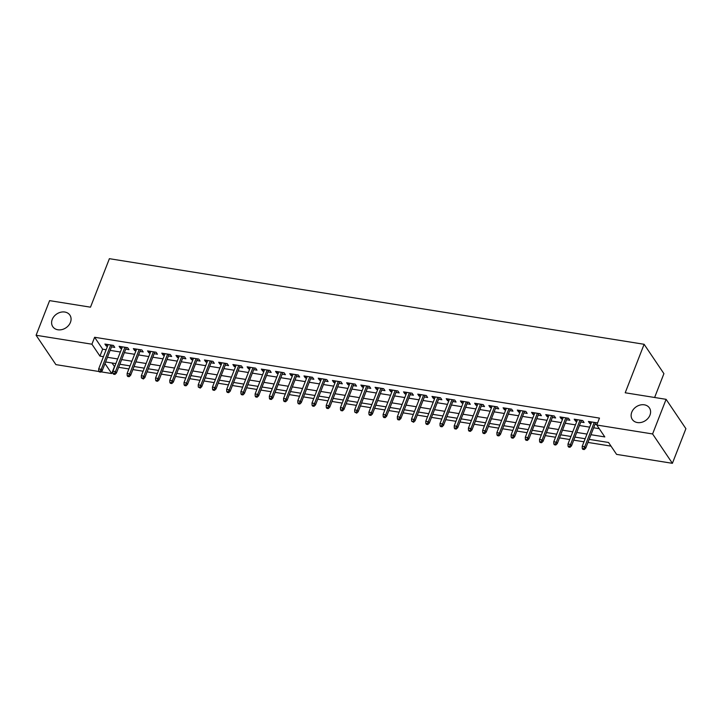 <?xml version="1.0" encoding="UTF-8"?>
<svg xmlns="http://www.w3.org/2000/svg" width="722" height="722" viewBox="0 0 722 722"><rect width="100%" height="100%" fill="white"/><g stroke="black" fill="none" stroke-linecap="round" stroke-linejoin="round"><path stroke-width="1.08" d="M70.44 322.364A10.325 8.303 146 0 1 61.993 329.575A10.325 8.303 146 0 1 52.787 326.678A10.325 8.303 146 0 1 52.237 319.449A10.325 8.303 146 0 1 60.684 312.238A10.325 8.303 146 0 1 69.899 315.135A10.325 8.303 146 0 1 70.44 322.364M649.962 415.141A10.325 8.303 146 0 1 641.515 422.352A10.325 8.303 146 0 1 632.301 419.455A10.325 8.303 146 0 1 631.759 412.226A10.325 8.303 146 0 1 640.206 405.015A10.325 8.303 146 0 1 649.412 407.912A10.325 8.303 146 0 1 649.962 415.141M654.619 397.488L663.915 373.644L644.114 344.286L109.392 258.684L90.494 307.175L49.601 300.632L36.1 335.27L91.92 344.204L99.943 356.099L103.454 356.668M644.114 344.286L625.207 392.777L666.099 399.329L685.9 428.678L672.399 463.316L616.579 454.382L608.547 442.478L589.152 439.373M111.964 362.976L114.663 366.668M118.652 367.308L128.877 368.942M132.875 369.583L143.1 371.216M147.089 371.857L157.324 373.5M161.313 374.131L171.547 375.774M175.536 376.415L185.762 378.048M189.76 378.689L199.985 380.323M203.974 380.963L214.208 382.606M218.197 383.247L228.432 384.88M232.421 385.521L242.655 387.154M246.644 387.795L256.87 389.438M260.859 390.07L271.093 391.712M275.082 392.353L285.316 393.986M289.305 394.627L299.54 396.261M303.529 396.901L313.754 398.544M317.752 399.176L327.978 400.818M331.967 401.459L342.201 403.093M346.19 403.733L356.424 405.367M360.413 406.008L370.639 407.65M374.637 408.282L384.862 409.925M388.851 410.565L399.085 412.199M403.075 412.84L413.309 414.473M417.298 415.114L427.532 416.756M431.521 417.397L441.747 419.031M445.736 419.672L455.97 421.305M459.959 421.946L470.193 423.588M474.183 424.22L484.417 425.863M488.406 426.503L498.631 428.137M502.629 428.778L512.855 430.411M516.844 431.052L527.078 432.695M531.067 433.326L541.301 434.969M545.291 435.61L555.516 437.243M559.514 437.884L569.739 439.517M573.728 440.158L583.963 441.801M587.952 442.433L611.011 446.124M114.419 366.632L111.72 373.554L101.035 371.848M99.022 371.523L55.901 364.619L36.1 335.27M111.504 346.876L114.771 347.399L113.435 345.414L104.898 344.051L106.233 346.037L107.515 346.235M125.727 349.159L128.994 349.674L127.65 347.697L119.121 346.325L120.457 348.311L121.738 348.518M139.951 351.433L143.209 351.957L141.873 349.971L133.344 348.609L134.68 350.585L135.962 350.793M154.165 353.708L157.432 354.231L156.096 352.246L147.559 350.883L148.903 352.868L150.176 353.067M168.388 355.982L171.655 356.506L170.32 354.52L161.782 353.157L163.127 355.143L164.399 355.35M182.612 358.265L185.879 358.789L184.534 356.803L176.006 355.432L177.341 357.417L178.623 357.625M196.835 360.54L200.102 361.063L198.758 359.078L190.229 357.715L191.565 359.691L192.846 359.899M211.059 362.814L214.317 363.337L212.981 361.352L204.452 359.989L205.788 361.975L207.061 362.173M225.273 365.088L228.54 365.612L227.204 363.635L218.667 362.263L220.011 364.249L221.284 364.457M239.496 367.372L242.763 367.895L241.428 365.91L232.89 364.538L234.226 366.523L235.507 366.731M253.72 369.646L256.987 370.169L255.642 368.184L247.114 366.821L248.449 368.798L249.731 369.005M267.943 371.92L271.201 372.444L269.866 370.458L261.337 369.095L262.673 371.081L263.945 371.279M282.158 374.195L285.425 374.718L284.089 372.742L275.551 371.37L276.896 373.355L278.169 373.563M296.381 376.478L299.648 377.001L298.312 375.016L289.775 373.653L291.11 375.63L292.392 375.837M310.604 378.752L313.871 379.276L312.527 377.29L303.998 375.927L305.334 377.913L306.615 378.111M324.828 381.026L328.086 381.55L326.75 379.564L318.221 378.202L319.557 380.187L320.839 380.386M339.042 383.31L342.309 383.824L340.974 381.848L332.436 380.476L333.781 382.461L335.053 382.669M353.266 385.584L356.533 386.108L355.197 384.122L346.659 382.759L347.995 384.736L349.277 384.943M367.489 387.858L370.756 388.382L369.411 386.396L360.883 385.034L362.218 387.019L363.5 387.218M381.712 390.133L384.97 390.656L383.635 388.671L375.106 387.308L376.442 389.293L377.723 389.501M395.936 392.416L399.194 392.93L397.858 390.954L389.329 389.582L390.665 391.568L391.938 391.775M410.15 394.69L413.417 395.214L412.082 393.228L403.544 391.865L404.889 393.842L406.161 394.05M424.374 396.965L427.641 397.488L426.305 395.503L417.767 394.14L419.103 396.125L420.385 396.324M438.597 399.239L441.864 399.762L440.519 397.786L431.991 396.414L433.326 398.4L434.608 398.607M452.82 401.522L456.078 402.046L454.743 400.06L446.214 398.688L447.55 400.674L448.822 400.881M467.035 403.797L470.302 404.32L468.966 402.334L460.428 400.972L461.773 402.948L463.046 403.156M481.258 406.071L484.525 406.594L483.189 404.609L474.652 403.246L475.988 405.232L477.269 405.43M495.482 408.345L498.749 408.869L497.404 406.892L488.875 405.52L490.211 407.506L491.492 407.713M509.705 410.628L512.963 411.152L511.627 409.166L503.099 407.795L504.434 409.78L505.707 409.988M523.919 412.903L527.186 413.426L525.851 411.441L517.313 410.078L518.658 412.063L519.93 412.262M538.143 415.177L541.41 415.701L540.074 413.715L531.536 412.352L532.872 414.338L534.154 414.536M552.366 417.451L555.633 417.975L554.288 415.998L545.76 414.627L547.096 416.612L548.377 416.82M566.589 419.735L569.848 420.258L568.512 418.273L559.983 416.91L561.319 418.886L562.6 419.094M580.804 422.009L584.071 422.532L582.735 420.547L574.207 419.184L575.542 421.17L576.815 421.368M590.966 434.707L604.801 436.927L596.778 425.023L599.477 418.101L94.618 337.273L102.65 349.177L106.152 349.737M110.141 350.378L120.375 352.011M124.365 352.652L134.59 354.285M138.588 354.926L148.813 356.569M152.802 357.209L163.037 358.843M167.026 359.484L177.26 361.117M181.249 361.758L191.483 363.401M195.472 364.032L205.698 365.675M209.687 366.316L219.921 367.949M223.91 368.59L234.145 370.224M238.134 370.864L248.368 372.507M252.357 373.139L262.582 374.781M266.58 375.422L276.806 377.055M280.795 377.696L291.029 379.33M295.018 379.971L305.253 381.613M309.242 382.245L319.467 383.887M323.465 384.528L333.69 386.162M337.679 386.802L347.914 388.436M351.903 389.077L362.137 390.719M366.126 391.36L376.361 392.994M380.35 393.634L390.575 395.268M394.564 395.909L404.798 397.551M408.787 398.183L419.022 399.826M423.011 400.466L433.245 402.1M437.234 402.741L447.459 404.374M451.458 405.015L461.683 406.657M465.672 407.289L475.906 408.932M479.895 409.573L490.13 411.206M494.119 411.847L504.344 413.48M508.342 414.121L518.567 415.764M522.557 416.395L532.791 418.038M536.78 418.679L547.014 420.312M551.003 420.953L561.229 422.587M565.227 423.227L575.452 424.87M579.441 425.502L589.675 427.144M593.664 427.785L599.233 428.678M597.383 423.462L596.959 422.821L588.421 421.458L589.766 423.444L591.038 423.643M595.027 424.283L596.941 424.59M666.099 399.329L652.598 433.958L672.399 463.316M94.618 337.273L91.92 344.204M596.778 425.023L652.598 433.958M107.443 357.3L117.668 358.942M121.666 359.583L131.891 361.217M135.88 361.857L146.115 363.491M150.104 364.132L160.338 365.774M164.327 366.406L174.553 368.049M178.551 368.689L188.776 370.323M192.765 370.964L202.999 372.597M206.988 373.238L217.223 374.88M221.212 375.512L231.446 377.155M235.435 377.796L245.66 379.429M249.659 380.07L259.884 381.703M263.873 382.344L274.107 383.987M278.096 384.618L288.331 386.261M292.32 386.902L302.545 388.535M306.543 389.176L316.768 390.81M320.758 391.45L330.992 393.093M334.981 393.734L345.215 395.367M349.204 396.008L359.43 397.642M363.428 398.282L373.653 399.925M377.642 400.557L387.876 402.199M391.865 402.84L402.1 404.473M406.089 405.114L416.323 406.748M420.312 407.388L430.538 409.031M434.527 409.663L444.761 411.305M448.75 411.946L458.984 413.58M462.973 414.22L473.208 415.854M477.197 416.495L487.422 418.137M491.42 418.769L501.646 420.412M505.635 421.052L515.869 422.686M519.858 423.327L530.092 424.96M534.081 425.601L544.307 427.243M548.305 427.884L558.53 429.518M562.519 430.159L572.754 431.792M576.743 432.433L586.977 434.075M104.997 363.581L111.72 373.554M585.154 438.732L574.929 437.099M570.94 436.458L560.705 434.815M556.716 434.184L546.482 432.541M542.493 431.9L532.258 430.267M528.269 429.626L518.044 427.993M514.046 427.352L503.821 425.709M499.832 425.077L489.597 423.435M485.608 422.794L475.374 421.161M471.385 420.52L461.159 418.886M457.161 418.246L446.936 416.603M442.947 415.962L432.713 414.329M428.724 413.688L418.489 412.054M414.5 411.414L404.275 409.771M400.277 409.139L390.051 407.497M386.062 406.856L375.828 405.222M371.839 404.582L361.605 402.948M357.616 402.307L347.381 400.665M343.392 400.033L333.167 398.391M329.178 397.75L318.943 396.116M314.954 395.475L304.72 393.842M300.731 393.201L290.497 391.559M286.508 390.927L276.282 389.284M272.284 388.644L262.059 387.01M258.07 386.369L247.836 384.736M243.846 384.095L233.612 382.452M229.623 381.821L219.398 380.178M215.4 379.537L205.174 377.904M201.185 377.263L190.951 375.63M186.962 374.989L176.728 373.346M172.738 372.705L162.504 371.072M158.515 370.431L148.29 368.798M144.301 368.157L134.066 366.514M130.077 365.883L119.843 364.24M115.854 363.599L105.62 361.966M102.65 349.177L99.943 356.099M590.406 421.774L589.766 423.444M576.192 419.5L575.542 421.17M561.969 417.226L561.319 418.886M547.745 414.951L547.096 416.612M533.522 412.668L532.872 414.338M519.308 410.394L518.658 412.063M505.084 408.12L504.434 409.78M490.861 405.836L490.211 407.506M476.637 403.562L475.988 405.232M462.423 401.288L461.773 402.948M448.2 399.013L447.55 400.674M433.976 396.73L433.326 398.4M419.753 394.456L419.103 396.125M405.529 392.181L404.889 393.842M391.315 389.907L390.665 391.568M377.092 387.624L376.442 389.293M362.868 385.349L362.218 387.019M348.645 383.075L347.995 384.736M334.43 380.801L333.781 382.461M320.207 378.518L319.557 380.187M305.984 376.243L305.334 377.913M291.76 373.969L291.11 375.63M277.546 371.686L276.896 373.355M263.322 369.411L262.673 371.081M249.099 367.137L248.449 368.798M234.876 364.863L234.226 366.523M220.661 362.579L220.011 364.249M206.438 360.305L205.788 361.975M192.214 358.031L191.565 359.691M177.991 355.756L177.341 357.417M163.768 353.473L163.127 355.143M149.553 351.199L148.903 352.868M135.33 348.925L134.68 350.585M121.106 346.65L120.457 348.311M106.883 344.367L106.233 346.037M583.701 448.759L582.275 448.533L582.816 449.328L584.233 449.553L583.701 448.759L584.757 446.728L582.203 446.322L591.688 421.982M594.251 422.388L584.757 446.728L585.722 448.163L595.677 422.623M584.233 449.553L585.722 448.163M582.203 446.322L582.275 448.533M569.477 446.485L568.061 446.25L568.593 447.044L570.019 447.279L569.477 446.485L570.533 444.454L567.979 444.048L577.465 419.708M580.028 420.114L570.533 444.454L571.499 445.88L581.454 420.348M570.019 447.279L571.499 445.88M567.979 444.048L568.061 446.25M555.263 444.201L553.837 443.976L554.37 444.77L555.796 444.996L555.263 444.201L556.319 442.18L553.756 441.765L563.241 417.424M565.804 417.839L556.319 442.18L557.276 443.606L567.239 418.065M555.796 444.996L557.276 443.606M553.756 441.765L553.837 443.976M541.04 441.927L539.614 441.702L540.146 442.496L541.572 442.721L541.04 441.927L542.096 439.906L539.533 439.49L549.027 415.15M551.581 415.565L542.096 439.906L543.061 441.332L553.016 415.791M541.572 442.721L543.061 441.332M539.533 439.49L539.614 441.702M526.816 439.653L525.39 439.427L525.932 440.221L527.349 440.447L526.816 439.653L527.872 437.622L525.309 437.216L534.803 412.876M537.367 413.282L527.872 437.622L528.838 439.048L538.793 413.516M527.349 440.447L528.838 439.048M525.309 437.216L525.39 439.427M512.593 437.379L511.176 437.144L511.708 437.938L513.134 438.173L512.593 437.379L513.649 435.348L511.095 434.942L520.58 410.601M523.143 411.008L513.649 435.348L514.615 436.774L524.569 411.233M513.134 438.173L514.615 436.774M511.095 434.942L511.176 437.144M498.37 435.095L496.953 434.87L497.485 435.664L498.911 435.889L498.37 435.095L499.434 433.074L496.871 432.658L506.357 408.318M508.92 408.733L499.434 433.074L500.391 434.5L510.355 408.959M498.911 435.889L500.391 434.5M496.871 432.658L496.953 434.87M484.155 432.821L482.729 432.595L483.262 433.39L484.688 433.615L484.155 432.821L485.211 430.79L482.648 430.384L492.142 406.044M494.696 406.459L485.211 430.79L486.177 432.225L496.131 406.685M484.688 433.615L486.177 432.225M482.648 430.384L482.729 432.595M469.932 430.547L468.506 430.321L469.047 431.115L470.464 431.341L469.932 430.547L470.988 428.516L468.425 428.11L477.919 403.769M480.482 404.176L470.988 428.516L471.953 429.942L481.908 404.41M470.464 431.341L471.953 429.942M468.425 428.11L468.506 430.321M455.708 428.272L454.291 428.038L454.824 428.832L456.241 429.058L455.708 428.272L456.764 426.242L454.21 425.836L463.695 401.495M466.259 401.901L456.764 426.242L457.73 427.668L467.685 402.127M456.241 429.058L457.73 427.668M454.21 425.836L454.291 428.038M441.485 425.989L440.068 425.763L440.6 426.558L442.026 426.783L441.485 425.989L442.541 423.967L439.987 423.552L449.472 399.212M452.035 399.627L442.541 423.967L443.507 425.393L453.47 399.853M442.026 426.783L443.507 425.393M439.987 423.552L440.068 425.763M427.271 423.715L425.845 423.489L426.377 424.283L427.803 424.509L427.271 423.715L428.327 421.684L425.763 421.278L435.258 396.938M437.812 397.344L428.327 421.684L429.283 423.119L439.247 397.578M427.803 424.509L429.283 423.119M425.763 421.278L425.845 423.489M413.047 421.44L411.621 421.215L413.58 422.235L413.047 421.44L414.103 419.41L411.54 419.004L421.034 394.663M423.588 395.069L414.103 419.41L415.069 420.836L425.023 395.304M413.58 422.235L415.069 420.836M411.54 419.004L411.621 421.215M398.824 419.166L397.398 418.931L397.939 419.726L399.356 419.951L398.824 419.166L399.88 417.135L397.326 416.72L406.811 392.389M409.374 392.795L399.88 417.135L400.845 418.561L410.8 393.021M399.356 419.951L400.845 418.561M397.326 416.72L397.398 418.931M384.6 416.883L383.183 416.657L383.716 417.451L385.142 417.677L384.6 416.883L385.656 414.861L383.102 414.446L392.587 390.106M395.151 390.521L385.656 414.861L386.622 416.287L396.577 390.746M385.142 417.677L386.622 416.287M383.102 414.446L383.183 416.657M370.386 414.608L368.96 414.383L369.493 415.177L370.918 415.403L370.386 414.608L371.442 412.578L368.879 412.172L378.373 387.831M380.927 388.237L371.442 412.578L372.399 414.013L382.362 388.472M370.918 415.403L372.399 414.013M368.879 412.172L368.96 414.383M356.163 412.334L354.737 412.109L356.695 413.128L356.163 412.334L357.219 410.304L354.655 409.897L364.15 385.557M366.704 385.963L357.219 410.304L358.184 411.73L368.139 386.198M356.695 413.128L358.184 411.73M354.655 409.897L354.737 412.109M341.939 410.051L340.513 409.825L341.055 410.619L342.472 410.845L341.939 410.051L342.995 408.029L340.432 407.614L349.926 383.274M352.489 383.689L342.995 408.029L343.961 409.455L353.915 383.914M342.472 410.845L343.961 409.455M340.432 407.614L340.513 409.825M327.716 407.777L326.299 407.551L326.831 408.345L328.257 408.571L327.716 407.777L328.772 405.755L326.218 405.34L335.703 380.999M338.266 381.415L328.772 405.755L329.737 407.181L339.692 381.64M328.257 408.571L329.737 407.181M326.218 405.34L326.299 407.551M313.492 405.502L312.075 405.277L312.608 406.071L314.034 406.296L313.492 405.502L314.557 403.472L311.994 403.066L321.48 378.725M324.043 379.131L314.557 403.472L315.514 404.907L325.478 379.366M314.034 406.296L315.514 404.907M311.994 403.066L312.075 405.277M299.278 403.228L297.852 402.993L298.385 403.788L299.81 404.022L299.278 403.228L300.334 401.197L297.771 400.791L307.265 376.451M309.819 376.857L300.334 401.197L301.3 402.623L311.254 377.083M299.81 404.022L301.3 402.623M297.771 400.791L297.852 402.993M285.055 400.945L283.629 400.719L284.17 401.513L285.587 401.739L285.055 400.945L286.111 398.923L283.547 398.508L293.042 374.167M295.605 374.583L286.111 398.923L287.076 400.349L297.031 374.808M285.587 401.739L287.076 400.349M283.547 398.508L283.629 400.719M270.831 398.67L269.414 398.445L269.947 399.239L271.364 399.465L270.831 398.67L271.887 396.649L269.333 396.234L278.818 371.893M281.381 372.308L271.887 396.649L272.853 398.075L282.807 372.534M271.364 399.465L272.853 398.075M269.333 396.234L269.414 398.445M256.608 396.396L255.191 396.17L255.723 396.965L257.149 397.19L256.608 396.396L257.673 394.365L255.11 393.959L264.595 369.619M267.158 370.025L257.673 394.365L258.629 395.791L268.593 370.26M257.149 397.19L258.629 395.791M255.11 393.959L255.191 396.17M242.393 394.122L240.968 393.887L241.5 394.681L242.926 394.916L242.393 394.122L243.449 392.091L240.886 391.685L250.381 367.345M252.935 367.751L243.449 392.091L244.406 393.517L254.37 367.976M242.926 394.916L244.406 393.517M240.886 391.685L240.968 393.887M228.17 391.838L226.744 391.613L227.286 392.407L228.703 392.633L228.17 391.838L229.226 389.817L226.663 389.402L236.157 365.061M238.711 365.476L229.226 389.817L230.192 391.243L240.146 365.702M228.703 392.633L230.192 391.243M226.663 389.402L226.744 391.613M213.947 389.564L212.53 389.338L213.062 390.133L214.479 390.358L213.947 389.564L215.003 387.533L212.448 387.127L221.934 362.787M224.497 363.202L215.003 387.533L215.968 388.968L225.923 363.428M214.479 390.358L215.968 388.968M212.448 387.127L212.53 389.338M199.723 387.29L198.306 387.064L200.265 388.084L199.723 387.29L200.779 385.259L198.225 384.853L207.71 360.513M210.273 360.919L200.779 385.259L201.745 386.685L211.699 361.153M200.265 388.084L201.745 386.685M198.225 384.853L198.306 387.064M185.509 385.016L184.083 384.781L184.615 385.575L186.041 385.801L185.509 385.016L186.565 382.985L184.002 382.579L193.496 358.238M196.05 358.644L186.565 382.985L187.521 384.411L197.485 358.87M186.041 385.801L187.521 384.411M184.002 382.579L184.083 384.781M171.285 382.732L169.86 382.507L170.401 383.301L171.818 383.526L171.285 382.732L172.341 380.711L169.778 380.295L179.273 355.955M181.827 356.37L172.341 380.711L173.307 382.137L183.262 356.596M171.818 383.526L173.307 382.137M169.778 380.295L169.86 382.507M157.062 380.458L155.636 380.232L156.178 381.026L157.595 381.252L157.062 380.458L158.118 378.427L155.555 378.021L165.049 353.681M167.612 354.087L158.118 378.427L159.084 379.862L169.038 354.322M157.595 381.252L159.084 379.862M155.555 378.021L155.636 380.232M142.839 378.184L141.422 377.958L143.38 378.978L142.839 378.184L143.895 376.153L141.341 375.747L150.826 351.406M153.389 351.813L143.895 376.153L144.86 377.579L154.815 352.047M143.38 378.978L144.86 377.579M141.341 375.747L141.422 377.958M128.615 375.9L127.198 375.675L127.731 376.469L129.157 376.694L128.615 375.9L129.68 373.879L127.117 373.464L136.602 349.132M139.165 349.538L129.68 373.879L130.637 375.305L140.6 349.764M129.157 376.694L130.637 375.305M127.117 373.464L127.198 375.675M114.401 373.626L112.975 373.4L113.507 374.195L114.933 374.42L114.401 373.626L115.457 371.604L112.894 371.189L122.388 346.849M124.942 347.264L115.457 371.604L116.422 373.03L126.377 347.49M114.933 374.42L116.422 373.03M112.894 371.189L112.975 373.4M100.177 371.352L98.752 371.126L99.293 371.92L100.71 372.146L100.177 371.352L101.233 369.321L98.67 368.915L108.165 344.575M110.728 344.981L101.233 369.321L102.199 370.756L112.154 345.215M100.71 372.146L102.199 370.756M98.67 368.915L98.752 371.126"/></g></svg>
